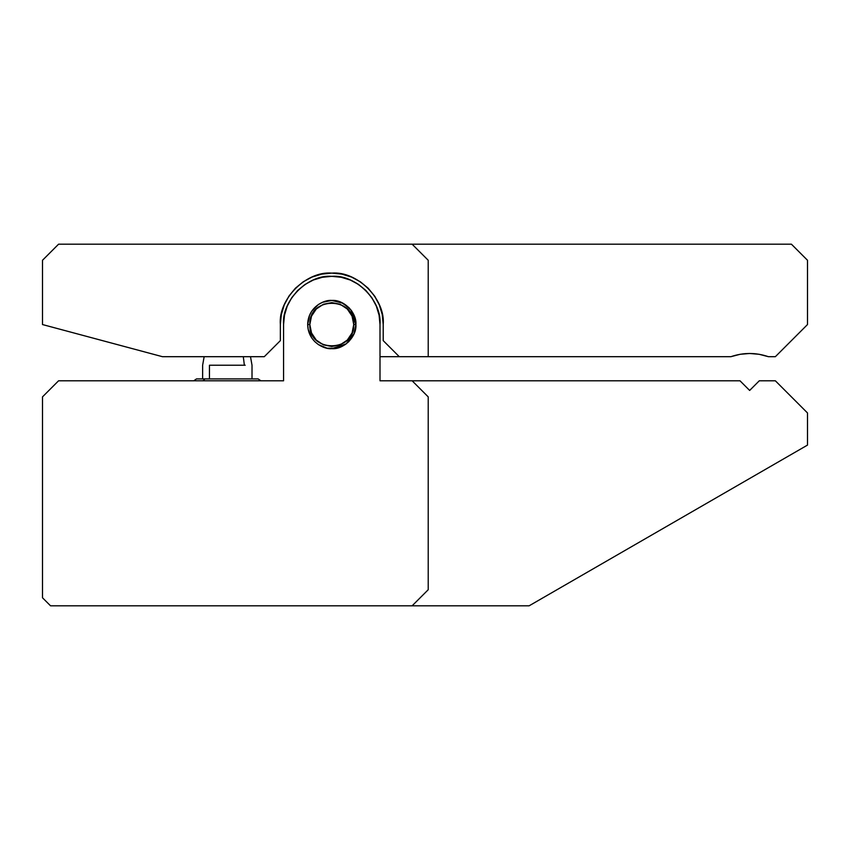 <?xml version="1.0" encoding="UTF-8"?>
<svg xmlns="http://www.w3.org/2000/svg" width="850" height="850" viewBox="0 0 850 850"><rect width="100%" height="100%" fill="white"/><g stroke="black" fill="none" stroke-linecap="round" stroke-linejoin="round"><path stroke-width="1.27" d="M807.5 412.951L775.359 380.8L759.284 380.8L749.647 390.447L739.999 380.8L749.647 390.447L759.284 380.8L775.359 380.8L807.5 412.951L807.5 445.092L529.136 605.806L50.532 605.806L42.5 597.773L42.5 396.876L58.576 380.8L42.5 396.876L42.5 597.773L50.532 605.806L412.144 605.806L428.219 589.73L428.219 396.876L412.144 380.8L739.999 380.8L380.003 380.8L412.144 380.8L428.219 396.876L428.219 589.73L428.219 396.876L428.219 589.73L412.144 605.806L529.136 605.806L807.5 445.092L807.5 412.951M305.001 284.463L313.331 280.011L322.384 277.27L331.787 276.335C307.934 274.189 281.414 300.698 283.571 324.551L284.495 315.148L287.236 306.106L291.699 297.766L297.691 290.456L305.001 284.463L313.331 280.011M354.514 282.03L358.519 284.431M283.571 380.8L58.576 380.8L283.571 380.8L283.571 324.551L283.571 380.8M380.003 324.551C382.16 300.698 355.64 274.189 331.787 276.335L341.19 277.27L350.232 280.011L358.572 284.463L365.882 290.456L371.875 297.766L376.327 306.106L379.079 315.148L380.003 324.551L380.003 380.8L380.003 324.551M331.787 300.443C324.732 299.476 308.008 306.712 307.679 324.551C308.008 342.401 324.732 349.626 331.787 348.659C343.708 349.743 356.968 336.483 355.895 324.551C356.968 312.63 343.708 299.37 331.787 300.443L322.564 302.281L318.389 304.513L311.737 311.164L309.517 315.329L307.679 324.551L308.146 329.258L311.737 337.949L314.744 341.604L318.389 344.601L327.08 348.203L336.494 348.203L345.174 344.601L348.829 341.604L354.057 333.774L355.895 324.551L354.057 315.329L351.826 311.164L348.829 307.509L341.009 302.281L331.787 300.443L343.134 303.28L351.071 310.091L355.895 324.551L353.738 324.551C355.066 296.246 308.497 296.246 309.836 324.551L307.679 324.551L309.836 324.551L311.504 332.956L316.264 340.074L323.382 344.834L331.787 346.502L340.191 344.834L347.31 340.074L352.07 332.956L353.738 324.551L352.07 316.147L347.31 309.028L340.191 304.268L331.787 302.6L323.382 304.268L316.264 309.028L311.504 316.147L309.836 324.551C308.497 352.867 355.066 352.867 353.738 324.551L355.895 324.551L355.428 329.258M58.576 244.194L42.5 260.27L42.5 324.551L162.456 356.692L42.5 324.551L42.5 260.27L58.576 244.194L412.144 244.194L58.576 244.194M280.362 340.627L280.362 324.551L280.362 340.627L264.286 356.692L280.362 340.627M383.212 324.551L383.212 340.627L399.288 356.692L383.212 340.627L383.212 324.551C385.517 299.104 357.234 270.821 331.787 273.126C306.34 270.821 278.056 299.104 280.362 324.551L281.35 314.521L284.272 304.874L289.021 295.981L295.418 288.192L303.216 281.796L312.109 277.036L321.757 274.114L331.787 273.126L341.817 274.114L351.464 277.036L360.358 281.796L368.156 288.192L374.542 295.981L379.302 304.874L382.224 314.521L383.212 324.551L382.224 314.521M428.219 260.27L412.144 244.194L791.424 244.194L412.144 244.194L428.219 260.27L428.219 356.692L428.219 260.27M775.359 356.692L807.5 324.551L807.5 260.27L791.424 244.194L807.5 260.27L807.5 324.551L775.359 356.692L768.389 356.692L775.359 356.692M730.904 356.692L380.003 356.692L730.904 356.692L740.138 354.291L730.904 356.692C743.399 352.431 755.894 352.431 768.389 356.692L759.146 354.291L749.647 353.483L740.138 354.291M745.025 353.664L749.626 353.483M754.269 353.664L759.146 354.291M264.286 356.692L162.456 356.692L264.286 356.692M374.584 296.044L375.456 297.394M284.304 304.799L285.069 303.057M331.787 348.659L346.205 343.868L354.004 333.901M354.099 333.678L355.417 329.343M260.897 380.8L258.145 378.909L196.509 378.909L205.009 378.909L203.023 380.8L205.009 378.909L249.634 378.909M210.279 365.234L209.451 365.234L209.451 378.909L209.451 365.234L245.193 365.234L210.279 365.234M243.312 356.692L244.364 365.234L243.312 356.692M245.193 365.234L244.364 365.234M196.499 378.909L193.747 380.8M204.149 356.692L202.629 365.234L202.629 378.909M252.014 378.909L252.014 365.234L250.495 356.692"/></g></svg>
